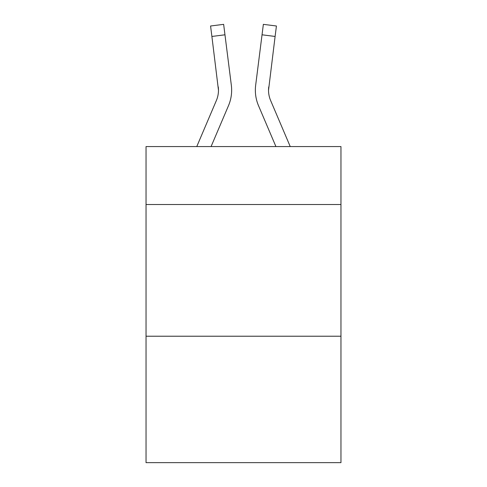 <?xml version="1.0" encoding="UTF-8"?>
<svg xmlns="http://www.w3.org/2000/svg" width="487" height="487" viewBox="0 0 487 487"><rect width="100%" height="100%" fill="white"/><g stroke="black" fill="none" stroke-linecap="round" stroke-linejoin="round"><path stroke-width="0.73" d="M340.961 204.516L340.961 146.569L146.039 146.569L146.039 204.516L340.961 204.516L340.961 462.65L146.039 462.65L146.039 204.516M340.961 336.219L146.039 336.219M211.078 146.569L228.488 105.679A39.508 39.508 -21.3 0 0 231.337 85.249L224.964 34.802L211.894 36.452L210.573 26L223.643 24.35L224.964 34.802M196.766 146.569L216.374 100.517A26.341 26.341 -26.9 0 0 218.474 90.247L211.894 36.452M231.136 83.667L231.337 85.249M290.234 146.569L270.626 100.517A26.341 26.341 26.9 0 1 268.526 90.247L275.106 36.452L262.036 34.802L263.357 24.35L276.427 26L275.106 36.452M275.922 146.569L258.512 105.679A39.508 39.508 21.3 0 1 255.663 85.249L262.036 34.802M216.374 100.517A26.341 26.341 -21.3 0 0 218.474 90.253A26.341 26.341 -21.3 0 1 216.374 100.517A26.341 26.341 -21.3 0 0 218.474 90.253A26.341 26.341 -21.3 0 1 216.374 100.517A26.341 26.341 -21.3 0 0 218.474 90.253A26.341 26.341 -21.3 0 1 216.374 100.517A26.341 26.341 -21.3 0 0 218.474 90.253A26.341 26.341 -21.3 0 1 216.374 100.517A26.341 26.341 -21.3 0 0 218.474 90.253A26.341 26.341 -21.3 0 1 216.374 100.517A26.341 26.341 -21.3 0 0 218.474 90.253A26.341 26.341 -21.3 0 1 216.374 100.517A26.341 26.341 -21.3 0 0 218.474 90.253A26.341 26.341 -21.3 0 1 216.374 100.517A26.341 26.341 -21.3 0 0 218.474 90.253A26.341 26.341 -21.3 0 1 216.374 100.517A26.341 26.341 -21.3 0 0 218.474 90.253A26.341 26.341 -21.3 0 1 216.374 100.517A26.341 26.341 -21.3 0 0 218.474 90.253A26.341 26.341 -21.3 0 1 216.374 100.517A26.341 26.341 -21.3 0 0 218.474 90.253A26.341 26.341 -21.3 0 1 216.374 100.517A26.341 26.341 -21.3 0 0 218.474 90.253A26.341 26.341 -21.3 0 1 216.374 100.517A26.341 26.341 -21.3 0 0 218.474 90.253A26.341 26.341 -21.3 0 1 216.374 100.517A26.341 26.341 -21.3 0 0 218.474 90.253A26.341 26.341 -21.3 0 1 216.374 100.517A26.341 26.341 -21.3 0 0 218.474 90.253A26.341 26.341 -21.3 0 1 216.374 100.517A26.341 26.341 -21.3 0 0 218.474 90.253A26.341 26.341 -21.3 0 1 216.374 100.517A26.341 26.341 -21.3 0 0 218.474 90.253A26.341 26.341 -21.3 0 1 216.374 100.517A26.341 26.341 -21.3 0 0 218.474 90.253A26.341 26.341 -21.3 0 1 216.374 100.517A26.341 26.341 -21.3 0 0 218.474 90.253A26.341 26.341 -21.3 0 1 216.374 100.517A26.341 26.341 -21.3 0 0 218.474 90.253A26.341 26.341 -21.3 0 1 216.374 100.517A26.341 26.341 -21.3 0 0 218.474 90.253A26.341 26.341 -21.3 0 1 216.374 100.517A26.341 26.341 -21.3 0 0 218.474 90.253A26.341 26.341 -21.3 0 1 216.374 100.517A26.341 26.341 -21.3 0 0 218.474 90.253A26.341 26.341 -21.3 0 1 216.374 100.517A26.341 26.341 -21.3 0 0 218.474 90.253A26.341 26.341 -21.3 0 1 216.374 100.517A26.341 26.341 -21.3 0 0 218.474 90.253L218.267 86.899A26.341 26.341 -21.3 0 1 216.374 100.517M270.626 100.517A26.341 26.341 21.3 0 1 268.526 90.247L268.733 86.899A26.341 26.341 21.3 0 0 270.626 100.517A26.341 26.341 21.3 0 1 268.526 90.247A26.341 26.341 21.3 0 0 270.626 100.517A26.341 26.341 21.3 0 1 268.526 90.247A26.341 26.341 21.3 0 0 270.626 100.517A26.341 26.341 21.3 0 1 268.526 90.247A26.341 26.341 21.3 0 0 270.626 100.517A26.341 26.341 21.3 0 1 268.526 90.247A26.341 26.341 21.3 0 0 270.626 100.517A26.341 26.341 21.3 0 1 268.526 90.247A26.341 26.341 21.3 0 0 270.626 100.517A26.341 26.341 21.3 0 1 268.526 90.247A26.341 26.341 21.3 0 0 270.626 100.517A26.341 26.341 21.3 0 1 268.526 90.247A26.341 26.341 21.3 0 0 270.626 100.517A26.341 26.341 21.3 0 1 268.526 90.247A26.341 26.341 21.3 0 0 270.626 100.517A26.341 26.341 21.3 0 1 268.526 90.247A26.341 26.341 21.3 0 0 270.626 100.517A26.341 26.341 21.3 0 1 268.526 90.247A26.341 26.341 21.3 0 0 270.626 100.517A26.341 26.341 21.3 0 1 268.526 90.247A26.341 26.341 21.3 0 0 270.626 100.517A26.341 26.341 21.3 0 1 268.526 90.247A26.341 26.341 21.3 0 0 270.626 100.517A26.341 26.341 21.3 0 1 268.526 90.247A26.341 26.341 21.3 0 0 270.626 100.517A26.341 26.341 21.3 0 1 268.526 90.247A26.341 26.341 21.3 0 0 270.626 100.517A26.341 26.341 21.3 0 1 268.526 90.247A26.341 26.341 21.3 0 0 270.626 100.517A26.341 26.341 21.3 0 1 268.526 90.247A26.341 26.341 21.3 0 0 270.626 100.517A26.341 26.341 21.3 0 1 268.526 90.247A26.341 26.341 21.3 0 0 270.626 100.517A26.341 26.341 21.3 0 1 268.526 90.247A26.341 26.341 21.3 0 0 270.626 100.517A26.341 26.341 21.3 0 1 268.526 90.247A26.341 26.341 21.3 0 0 270.626 100.517A26.341 26.341 21.3 0 1 268.526 90.247A26.341 26.341 21.3 0 0 270.626 100.517A26.341 26.341 21.3 0 1 268.526 90.247A26.341 26.341 21.3 0 0 270.626 100.517A26.341 26.341 21.3 0 1 268.526 90.247A26.341 26.341 21.3 0 0 270.626 100.517A26.341 26.341 21.3 0 1 268.526 90.247A26.341 26.341 21.3 0 0 270.626 100.517A26.341 26.341 21.3 0 1 268.526 90.247A26.341 26.341 21.3 0 0 270.626 100.517M231.648 90.18L231.599 92.128L231.648 90.18M255.401 92.128L255.352 90.18M255.663 85.249L255.864 83.667M276.427 26L263.357 24.35M210.573 26L223.643 24.35"/></g></svg>
